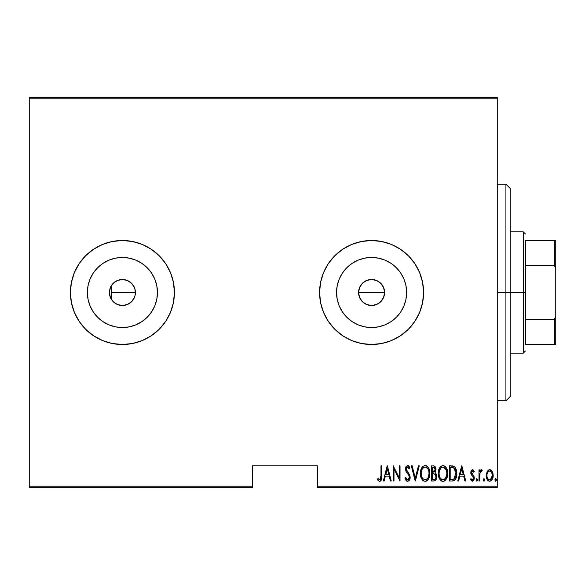 <?xml version="1.0" encoding="UTF-8"?>
<svg xmlns="http://www.w3.org/2000/svg" width="585" height="585" viewBox="0 0 585 585"><rect width="100%" height="100%" fill="white"/><g stroke="black" fill="none" stroke-linecap="round" stroke-linejoin="round"><path stroke-width="0.88" d="M359.578 287.513L358.583 292.5A13.002 13.002 0 0 1 371.585 279.498A13.002 13.002 0 0 1 384.586 292.5L383.592 287.527L382.393 285.275L378.809 281.692L376.572 280.493L371.592 279.498L366.612 280.486L362.4 283.301L360.148 286.321M117.68 280.39L122.068 279.506L118.002 280.273L114.389 282.277L111.581 285.312L113.066 283.469M135.208 290.175L135.164 295.037L134.426 297.472L131.61 301.692L127.391 304.507L122.419 305.502L117.439 304.507L113.227 301.692L110.404 297.472L109.417 292.5A13.002 13.002 0 0 1 122.419 279.498A13.002 13.002 0 0 1 135.42 292.5L134.755 288.412L132.846 284.741L129.885 281.86L127.442 280.507M127.34 280.471L126.923 280.31M336.55 292.5A35.034 35.034 0 0 1 371.585 257.466A35.034 35.034 0 0 1 406.619 292.5L405.946 299.337L403.95 305.904L400.71 311.966L396.359 317.275L391.051 321.633L384.988 324.865L378.422 326.861L371.585 327.534L364.748 326.861L358.174 324.865L352.119 321.633L346.81 317.275L342.452 311.966L339.212 305.904L337.223 299.337L336.55 292.5L337.223 285.663L339.212 279.096L342.452 273.034L346.81 267.725L352.119 263.367L358.174 260.135L364.748 258.139L371.585 257.466L378.422 258.139L384.988 260.135L391.051 263.367L396.359 267.725L400.71 273.034L403.95 279.096L405.946 285.663L406.619 292.5A35.034 35.034 0 0 1 371.585 327.534A35.034 35.034 0 0 1 336.55 292.5M87.384 292.5A35.034 35.034 0 0 1 122.419 257.466A35.034 35.034 0 0 1 157.453 292.5L156.78 299.337L154.784 305.904L151.544 311.966L147.193 317.275L141.884 321.633L135.822 324.865L129.248 326.861L122.419 327.534L115.581 326.861L109.007 324.865L102.953 321.633L97.644 317.275L93.286 311.966L90.046 305.904L88.057 299.337L87.384 292.5L88.057 285.663L90.046 279.096L93.286 273.034L97.644 267.725L102.953 263.367L109.007 260.135L115.581 258.139L122.419 257.466L129.248 258.139L135.822 260.135L141.884 263.367L147.193 267.725L151.544 273.034L154.784 279.096L156.78 285.663L157.453 292.5A35.034 35.034 0 0 1 122.419 327.534A35.034 35.034 0 0 1 87.384 292.5M174.418 292.471A51.999 51.999 0 0 0 173.423 282.401M173.409 282.314A51.999 51.999 0 0 0 170.476 272.639M170.44 272.566A51.999 51.999 0 0 0 151.332 249.283M151.281 249.247A51.999 51.999 0 0 0 112.283 241.495L102.514 244.457L93.527 249.261L85.644 255.733L79.18 263.608L74.375 272.603L71.414 282.358L70.419 292.5A51.999 51.999 0 0 1 122.419 240.501A51.999 51.999 0 0 1 174.418 292.5L173.416 282.358L170.462 272.603L165.65 263.608L159.186 255.733L151.303 249.261L142.316 244.457L132.561 241.503L122.419 240.501L112.269 241.503M112.261 241.503A51.999 51.999 0 0 0 93.549 249.247M93.505 249.276A51.999 51.999 0 0 0 79.194 263.586M79.165 263.638A51.999 51.999 0 0 0 74.39 272.573M74.361 272.632A51.999 51.999 0 0 0 71.421 282.321M71.407 282.394A51.999 51.999 0 0 0 70.419 292.485L71.414 302.642L74.375 312.397L79.18 321.392L85.644 329.267L93.527 335.739L102.514 340.543L112.269 343.497L122.419 344.499L132.561 343.497L142.316 340.543L151.303 335.739L159.186 329.267L165.65 321.392L170.462 312.397L173.416 302.642L174.418 292.5A51.999 51.999 0 0 1 122.419 344.499A51.999 51.999 0 0 1 70.419 292.5A51.999 51.999 0 0 0 71.407 302.606M423.584 292.5A51.999 51.999 0 0 0 371.585 240.501A51.999 51.999 0 0 0 319.585 292.5A51.999 51.999 0 0 1 371.585 240.501A51.999 51.999 0 0 1 423.584 292.5L422.582 282.358L419.628 272.603L414.816 263.608L408.352 255.733L400.476 249.261L391.482 244.457L381.727 241.503L371.585 240.501L361.442 241.503L351.687 244.457L342.693 249.261L334.81 255.733L328.346 263.608L323.542 272.603L320.58 282.358L319.585 292.5L320.58 302.642L323.542 312.397L328.346 321.392L334.81 329.267L342.693 335.739L351.687 340.543L361.442 343.497L371.585 344.499L381.727 343.497L391.482 340.543L400.476 335.739L408.352 329.267L414.816 321.392L419.628 312.397L422.582 302.642L423.584 292.5A51.999 51.999 0 0 1 371.585 344.499A51.999 51.999 0 0 1 319.585 292.5A51.999 51.999 0 0 0 371.585 344.499A51.999 51.999 0 0 0 423.584 292.5M380.784 283.315L383.592 287.527L384.586 292.5L383.592 297.472L380.564 301.897M358.832 295.037L358.583 292.5L359.578 297.48L360.769 299.717L358.832 295.037L358.832 289.963L359.57 287.527L362.393 283.308L366.605 280.493L371.585 279.498L376.557 280.493L380.776 283.308L382.685 285.736M376.579 280.5L377.968 281.18M371.592 279.498L374.641 279.864M369.062 279.747L369.969 279.601M364.367 281.685L365.596 280.961M360.777 285.268L362.802 282.913M358.832 289.963L359.161 288.668M134.572 287.886L135.055 289.436M133.512 285.729L134.25 287.118M129.746 281.765L133.066 285.049M127.698 280.617L129.226 281.422M122.938 279.513L124.612 279.688M125.424 279.857L126.163 280.054M115.559 281.458L116.956 280.705M113.614 282.935L114.857 281.926M317.414 487.502L497.25 487.502L497.25 486.201L317.414 486.201L317.414 465.835L252.42 465.835L252.42 486.201L29.25 486.201L29.25 98.799L497.25 98.799L497.25 486.201L497.25 97.498L29.25 97.498L497.25 97.498L497.25 98.799L29.25 98.799L29.25 97.498L29.25 486.201L252.42 486.201L252.42 465.835L317.414 465.835L317.414 487.502L317.414 486.201L497.25 486.201L497.25 487.502L317.414 487.502M29.25 487.502L252.42 487.502L252.42 486.201L252.42 487.502L29.25 487.502L29.25 486.201L29.25 487.502M487.093 471.554L486.208 476.409L486.735 478.64L487.985 480.548L489.667 481.192L491.349 480.548L492.994 477.316L492.665 472.475L491.78 470.859L490.084 469.755L488.855 469.865L487.305 471.203L486.164 475.488C486.003 478.406 487.173 480.307 489.667 481.192C492.16 480.3 493.33 478.398 493.17 475.488L492.241 471.547L489.667 469.726L487.093 471.554M479.751 481.002L478.969 481.002L479.751 481.002L479.985 473.104L480.724 471.422L481.835 471.283L482.281 470.099L480.877 469.916L479.751 471.547L479.751 469.916L478.969 469.916L478.969 481.002L478.969 469.916L478.969 481.002L479.751 481.002L479.912 473.47L482.281 470.099L481.506 469.726L479.751 471.547L479.751 469.916L478.969 469.916L479.751 469.916M472.541 469.726L471.159 470.815L470.823 473.068L471.334 474.764L473.302 476.994L473.462 478.64L472.607 479.788L470.954 478.669L470.413 479.693L472.336 481.192L473.623 480.446L474.303 477.989L473.762 475.839L471.642 473.089L472.08 471.261L472.936 471.217L473.762 472.249L474.303 471.298L472.541 469.726L470.808 472.629L471.115 474.34L473.302 476.994L473.528 478.047L472.314 479.832L470.954 478.669L470.413 479.693L472.336 481.192L474.303 477.989L473.989 476.278L471.583 472.578L472.519 471.086L473.762 472.249L474.303 471.298L472.387 469.733M452.212 481.002L454.53 480.358L455.942 478.391L456.761 474.83L456.527 470.611L455.73 468.241L454.304 466.516L449.419 465.835L449.419 481.002L452.212 481.002C455.642 480.066 457.17 477.601 456.805 473.609C457.024 470.706 456.117 468.292 454.092 466.377L449.419 465.835L449.419 481.002L449.419 465.835L451.24 465.835M434.114 480.994L431.525 481.002L434.64 480.892L436.454 478.808L436.688 475.583L436.169 473.996L434.999 472.819L435.788 471.305L435.869 468.271L434.523 466.084L431.525 465.835L431.525 481.002L431.525 465.835L431.525 481.002L433.931 481.002C435.957 480.424 436.907 478.991 436.776 476.695L434.999 472.819L436 469.594C436.132 467.408 435.203 466.157 433.229 465.835L433.565 465.85M418.429 465.835L419.277 465.835L415.387 481.002L419.277 465.835L418.429 465.835L415.291 478.077L412.154 465.835L411.306 465.835L415.196 481.002L411.306 465.835L415.196 481.002L419.277 465.835L418.429 465.835L415.291 478.077L412.154 465.835L411.306 465.835L412.154 465.835M393.997 481.002L393.997 469.075L400.03 481.002L400.03 465.835L399.248 465.835L399.248 477.791L393.222 465.835L393.222 481.002L393.997 481.002L393.222 481.002L393.997 481.002L393.997 469.075L400.03 481.002L400.03 465.835L399.248 465.835L399.248 477.791L393.222 465.835L393.222 481.002L393.383 465.835M380.974 475.927L380.835 478.464L380.221 479.641L379.248 479.7L377.947 478.471L377.471 479.641L378.363 480.79L379.848 481.375L380.981 480.665L381.574 479.217L381.749 465.835L380.974 465.835L380.974 475.927L379.709 479.832L377.947 478.471L377.471 479.641L379.65 481.389C381.508 480.329 382.21 478.559 381.749 476.073L381.749 465.835L380.974 465.835L380.974 475.927M384.155 481.002L383.307 481.002L387.197 465.835L383.307 481.002L384.155 481.002L385.398 476.139L389.186 476.139L390.429 481.002L391.277 481.002L387.387 465.835L383.307 481.002L384.155 481.002L385.398 476.139L389.186 476.139L390.429 481.002L391.277 481.002L387.387 465.835L391.277 481.002L390.429 481.002M407.599 481.389L409.237 480.417L410.136 477.287L409.544 474.647L406.282 469.441L406.524 467.686L407.211 467.049L408.154 467.225L409.215 468.943L409.946 468.015L408.82 466.026L407.621 465.448L405.917 466.772L405.5 469.579L406.114 471.576L409.039 475.773L409.237 478.23L407.613 479.832L406.326 478.852L405.646 477.309L404.886 478.077L406.122 480.629L407.599 481.389C409.39 480.738 410.239 479.371 410.136 477.287L406.253 468.921L407.526 466.998L409.215 468.943L409.946 468.015L407.621 465.448L405.471 468.987L405.968 471.291L409.039 475.773L409.361 477.265L407.613 479.832L405.646 477.309L404.886 478.077L407.599 481.389L407.036 481.294M420.447 473.484L420.973 477.206L422.86 480.446L425.127 481.389L427.394 480.424L429.258 477.155L429.778 473.411L429.332 469.887L427.357 466.384L425.054 465.448L422.801 466.45L420.966 469.733L420.447 473.484C420.198 477.448 421.756 480.088 425.127 481.389C428.491 480.051 430.041 477.389 429.778 473.411C430.048 469.389 428.476 466.735 425.054 465.448C421.719 466.83 420.184 469.506 420.447 473.484L420.461 474.113M438.333 473.484L438.867 477.206L440.746 480.446L443.013 481.389L445.287 480.424L447.145 477.155L447.664 473.411L447.218 469.887L445.243 466.384L442.94 465.448L440.688 466.45L438.852 469.733L438.333 473.484C438.085 477.448 439.649 480.088 443.013 481.389C446.377 480.051 447.927 477.389 447.664 473.411C447.934 469.389 446.362 466.735 442.94 465.448C439.606 466.83 438.07 469.506 438.333 473.484L438.348 472.848M458.625 481.002L457.777 481.002L461.667 465.835L457.777 481.002L458.625 481.002L459.868 476.139L463.656 476.139L464.899 481.002L465.748 481.002L461.858 465.835L457.777 481.002L458.625 481.002L459.868 476.139L463.656 476.139L464.899 481.002L465.748 481.002L461.858 465.835L465.748 481.002L464.899 481.002M476.058 479.934L476.936 481.184L477.601 479.729L476.731 478.676L476.058 479.934L476.834 481.192L477.609 479.934L476.834 478.669L476.066 480.131M483.261 480.131L484.029 481.192L484.804 479.934L484.029 478.669L483.247 479.934L483.927 481.184L484.636 480.716L484.636 479.144L483.832 478.705L483.261 479.722M494.925 480.131L495.692 481.192L496.475 479.934L495.692 478.669L494.917 479.934L495.59 481.184L496.299 480.716L496.307 479.144L495.495 478.705L494.925 479.722M113.066 301.531L113.607 302.065M116.963 304.302L115.567 303.549M114.857 303.074L117.68 304.609M122.265 305.502L119.94 305.26M120.013 305.275L122.36 305.502M124.144 305.385L122.93 305.487M126.155 304.953L125.431 305.143M124.612 305.311L124.159 305.385M129.219 303.578L127.698 304.383M126.93 304.69L127.34 304.529M133.066 299.951L129.753 303.235M131.552 301.75L134.572 297.107M134.243 297.889L133.504 299.286M135.055 295.557L135.42 292.5A13.002 13.002 0 0 1 122.419 305.502A13.002 13.002 0 0 1 109.417 292.5L110.404 287.527L113.227 283.308L117.439 280.493L122.419 279.498L127.391 280.493L131.61 283.308L134.426 287.527L135.164 289.963L135.208 294.84M364.36 303.308L362.393 301.692L366.605 304.507L371.577 305.502L376.557 304.514L371.585 305.502L366.605 304.507L362.393 301.692L359.57 297.472M384.33 295.045L383.592 297.472L384.586 292.5A13.002 13.002 0 0 1 371.585 305.502A13.002 13.002 0 0 1 358.583 292.5L384.586 292.5L358.583 292.5M71.421 302.679A51.999 51.999 0 0 0 74.361 312.368M74.39 312.427A51.999 51.999 0 0 0 79.165 321.362M79.194 321.414A51.999 51.999 0 0 0 93.505 335.724M93.549 335.753A51.999 51.999 0 0 0 112.261 343.497M112.283 343.505A51.999 51.999 0 0 0 151.281 335.753L142.316 340.543M151.332 335.717A51.999 51.999 0 0 0 170.44 312.434M170.476 312.361A51.999 51.999 0 0 0 173.409 302.686M173.423 302.599A51.999 51.999 0 0 0 174.418 292.529M70.419 292.5L70.668 297.597M88.057 299.337L90.046 305.904M129.248 326.861L135.822 324.865M156.78 285.663L154.784 279.096M115.581 258.139L109.007 260.135M337.223 299.337L339.212 305.904M378.422 326.861L384.988 324.865M405.946 285.663L403.95 279.096M364.748 258.139L358.174 260.135M376.557 304.514L378.809 303.308L382.393 299.725L378.802 303.308L374.122 305.253M371.585 305.502L369.047 305.253M383.592 287.527L384.586 292.5M127.442 304.492L131.486 301.816M122.068 305.494L126.17 304.946M109.622 290.219L109.622 294.781M109.753 295.447L110.251 297.078M110.499 297.699L111.581 299.688L111.581 292.5L135.42 292.5L111.581 292.5L111.581 299.688M111.581 285.312L111.581 292.5L111.581 285.312L110.499 287.301M110.251 287.922L109.753 289.553M382.393 299.725L383.592 297.472M360.769 299.717L362.393 301.692M380.974 465.835L381.749 465.835L381.749 476.073M381.698 478.12L381.654 478.589M381.566 479.247L381.296 480.117M380.974 480.673L380.045 481.338M378.298 480.724L377.895 480.248M377.676 479.941L377.947 478.471M377.954 478.479L378.495 479.071M378.612 479.188L379.979 479.78M380.674 478.991L380.835 478.464M380.842 478.42L380.93 477.667M387.292 468.753L388.784 474.581L385.8 474.581L387.292 468.753L388.784 474.581L385.8 474.581L387.292 468.753M399.248 465.835L400.03 465.835L399.855 481.002M406.531 481.016L406.122 480.636M405.273 479.144L405.069 478.618M404.886 478.077L405.646 477.309L405.793 477.704M406.326 478.852L405.946 478.099M407.204 479.744L408.023 479.766L408.966 478.918L408.586 479.415M408.966 478.91L409.237 478.23M409.332 477.748L409.339 476.877M409.178 476.131L408.886 475.444M407.891 473.923L407.431 473.353M407.087 472.929L406.707 472.439M405.471 468.987L405.485 469.382M405.91 466.779L406.173 466.325M408.067 465.514L408.74 465.938M409.12 466.399L409.551 467.152M409.763 467.591L409.215 468.943L408.995 468.468M408.878 468.234L408.154 467.225L407.211 467.049M406.304 468.3L406.253 468.921M406.392 469.945L406.582 470.42M406.59 470.435L407.006 471.108M407.16 471.313L407.73 472.022M409.983 475.927L410.1 476.607M410.136 477.294L410.1 478.04M410.005 478.61L409.836 479.225M407.423 471.642L406.838 470.881M408.593 467.737L409.215 468.943M405.917 466.772L405.712 467.298M420.498 472.227L420.666 470.983M421.675 467.971L421.99 467.437M421.997 467.43L422.37 466.925M426.304 465.689L426.845 465.982M427.379 466.406L427.884 466.962M429.726 472.11L428.79 468.439M428.805 468.468L429.324 469.872M429.726 474.706L429.558 475.912M429.558 475.927L429.427 476.548M428.805 478.333L428.293 479.298M427.876 479.883L427.401 480.417M426.348 481.133L425.441 481.367M423.694 481.038L422.867 480.453M423.021 480.592L422.07 479.503M420.973 477.192L420.673 476.007M420.622 475.707L420.498 474.735M420.498 472.219L420.461 472.848M429.054 477.755L429.258 477.155M422.926 468.11L422.034 469.462L423.555 467.532L425.09 466.998C427.884 468.037 429.185 470.172 429.002 473.404L428.505 476.636M428.812 475.466L429.002 473.404C429.207 476.673 427.906 478.815 425.09 479.832L426.099 479.634L425.09 479.832C422.326 478.815 421.039 476.695 421.222 473.477L421.266 474.493L421.222 473.477C421.024 470.23 422.319 468.073 425.09 466.998L423.913 467.313M428.812 471.364L428.988 472.892M428.381 469.879L428.556 470.369M425.346 467.013L427.708 468.622M427.642 468.526L427.313 468.124M426.604 467.503L425.353 467.013M427.335 478.72L426.677 479.305M421.405 475.51L422.056 477.44L421.266 474.501M424.586 479.788L424.096 479.634M424.088 467.218L423.562 467.532M421.412 471.415L421.792 470.033M421.266 472.446L421.412 471.422M435.43 467.027L435.869 468.271M435.869 473.543L436.147 473.96M436.746 477.411L436.183 479.437M436.169 479.473L435.781 480.073M434.465 473.982L432.827 473.806L434.465 473.982L436 476.695C435.993 478.457 435.145 479.371 433.456 479.444L432.308 479.444L432.308 473.806L434.267 473.923M435.884 475.715L435.854 477.755L435.006 479.093L435.84 477.813M434.816 468.037L435.225 469.616L434.37 467.62M435.181 470.194L435.225 469.616L432.308 472.249L432.308 467.386L433.375 467.386L435.225 469.616L434.501 471.744L432.834 472.249L434.626 471.598M433.785 467.422L433.375 467.386L433.785 467.422M434.662 471.554L434.889 471.181M435.964 477.236L435.913 475.861M434.523 479.32L433.997 479.422M432.834 472.249L432.308 472.249L432.308 467.386L433.375 467.386M438.392 472.205L438.509 471.232M439.569 467.963L439.883 467.437M443.576 465.506L445.777 466.962M447.613 472.124L446.062 467.349L447.218 469.872M447.613 474.698L446.187 479.283M445.77 479.875L445.295 480.409M444.834 480.797L443.642 481.323M442.384 481.323L441.785 481.141M441.58 481.038L440.754 480.453M440.724 480.424L439.957 479.503M439.935 479.473L439.335 478.413M439.313 478.369L438.56 476M438.509 475.707L438.384 474.757M438.348 474.121L438.384 474.742M438.867 477.206L439.32 478.384M446.94 477.755L447.145 477.155M447.313 476.548L447.445 475.927M441.982 467.218L442.984 466.998C445.777 468.037 447.079 470.172 446.889 473.404L446.392 476.636M442.472 479.788L441.185 479.137M439.123 473.989L439.108 473.477C438.911 470.23 440.205 468.073 442.984 466.998L441.799 467.313M440.527 468.453L439.686 470.033L441.448 467.532M446.267 469.879L443.24 467.013L445.814 468.958L446.874 472.892M445.616 478.223L446.889 473.404C447.094 476.673 445.792 478.815 442.984 479.832L443.986 479.634L442.984 479.832C440.22 478.815 438.925 476.695 439.108 473.477L439.159 472.446L439.108 473.477M445.229 478.72L444.571 479.305M439.298 475.51L439.152 474.501M439.298 471.415L439.686 470.033M451.971 465.857L453.119 466.011M454.874 467.013L455.188 467.386L454.874 467.013M456.527 470.603L456.775 472.614M455.678 478.954L454.976 479.949M453.989 480.673L453.419 480.863M453.243 480.907L452.812 480.972M456.417 470.121L456.285 469.638M452.958 467.583L453.982 468.022L452.958 467.583M454.304 468.278L455.064 469.243L454.304 468.278M455.145 477.704L454.443 478.625M453.536 479.188L450.194 479.444L450.194 467.386L453.631 467.817L456.007 472.782L453.843 479.056L453.017 479.312M451.547 467.408L452.256 467.459M455.934 472.044L456.007 472.782M454.801 478.23L455.072 477.835M455.605 476.651L455.152 477.696M456.007 474.376L455.934 475.137M461.762 468.753L463.261 474.581L460.271 474.581L461.762 468.753L463.261 474.581L460.271 474.581L461.762 468.753M473.192 469.938L473.601 470.289M474.303 471.298L473.762 472.249L473.528 471.868L473.755 472.249M472.738 471.122L472.285 471.13M472.08 471.261L471.598 472.329M471.598 472.336L471.598 472.834M471.715 473.338L472.775 474.728M474.281 478.508L474.303 477.989M474.208 479.042L473.623 480.446M472.841 481.104L473.28 480.833M472.592 481.17L470.413 479.693L471.071 478.866M471.495 479.429L471.861 479.715M472.197 479.824L472.607 479.788M473.404 477.243L473.419 478.801M473.302 476.994L472.987 476.541M472.834 476.373L472.278 475.854M470.969 473.923L471.115 474.34M470.874 473.499L470.823 473.068M470.881 471.7L471.02 471.166M471.166 470.801L471.693 470.055M471.393 470.406L471.159 470.815M477.601 480.131L477.528 480.512M480.036 470.932L480.373 470.398M480.395 470.369L481.177 469.777M482.281 470.099L481.506 469.726L482.281 470.099L481.835 471.283L480.731 471.415M481.835 471.283L481.375 471.086M479.985 473.104L479.817 474.369M479.802 474.603L479.751 477.272M479.846 474.04L479.912 473.47M488.863 469.857L489.667 469.726M489.879 469.733L490.895 470.055M490.486 469.865L491.78 470.859M492.958 473.47L493.118 474.472M492.994 477.316L493.089 476.746M492.987 477.323L492.775 478.15M492.753 478.216L491.795 480.073M492.409 479.064L492 479.78M491.341 480.556L490.128 481.155L491.349 480.548M489.44 481.184L488.76 481.031M488.563 480.943L487.985 480.548M487.868 480.446L487.48 479.992M487.451 479.963L487.181 479.546M486.574 478.194L486.347 477.331M486.215 474.472L486.376 473.462M486.215 474.45L486.376 473.47M489.491 479.824L488.373 479.342L489.667 479.832C487.736 479.173 486.83 477.726 486.947 475.495L487.086 476.899L486.947 475.495C486.83 473.258 487.736 471.788 489.667 471.086C491.597 471.788 492.504 473.265 492.387 475.495L492.358 474.786L492.387 475.495C492.504 477.726 491.597 479.173 489.667 479.832L489.316 479.802M489.842 471.093L491.341 472.022L492.256 474.084L491.795 472.746M492.277 474.216L492.358 474.786M490.391 479.693L492.387 475.495L491.802 478.23L490.354 479.707M488.373 479.342L487.451 478.062M487.532 478.223L487.751 478.625M488.658 471.386L489.316 471.115M488 472.015L488.38 471.605M486.976 474.786L487.034 474.355M428.183 477.426L427.942 477.886M426.56 479.393L426.099 479.634M423.24 479.086L422.567 478.318M427.928 468.958L428.169 469.411M433.236 473.813L433.653 473.835M434.838 474.164L435.979 476.278M436 476.695L435.964 477.228M433.726 479.437L432.308 479.444L432.308 473.806L432.827 473.806M445.836 477.886L445.551 478.318M444.446 479.393L443.986 479.634M441.134 479.086L440.461 478.318M439.159 472.446L439.298 471.422M451.24 479.444L450.194 479.444L450.194 467.386L450.83 467.386M455.254 469.609L455.781 471.159M452.563 479.378L451.905 479.429M487.268 477.579L487.086 476.899M487.078 474.084L487.217 473.536M487.539 472.746L487.905 472.132M505.915 292.5L510.252 292.5L510.252 188.502L510.252 396.498L510.252 292.5L505.915 292.5L505.915 184.165L505.915 292.5L497.25 292.5L505.915 292.5L505.915 400.835L505.915 292.5M525.418 240.501L525.418 265.7L525.418 240.501L554.448 240.501L525.418 240.501M525.418 292.5L525.418 265.7L525.418 319.3L525.418 292.5L523.253 292.5L525.418 292.5M510.252 231.835L523.253 231.835L523.253 292.5L523.253 231.835L525.418 234M510.252 292.5L523.253 292.5L510.252 292.5M525.418 344.499L525.418 319.3L525.418 344.499L555.75 344.499L555.75 316.331L554.448 319.3L525.418 319.3L554.448 319.3L554.448 344.499L554.448 319.3L555.75 316.331L555.75 344.499L525.418 344.499M510.252 353.164L523.253 353.164L523.253 292.5L523.253 353.164L525.418 351M555.75 240.501L554.448 240.501L554.448 265.7L555.75 268.669L555.75 316.331L555.75 240.501L555.75 268.669L554.448 265.7L554.448 240.501L555.75 240.501M525.418 265.7L554.448 265.7L525.418 265.7M497.25 184.165L505.915 184.165L510.252 188.502M497.25 400.835L505.915 400.835L510.252 396.498"/></g></svg>
